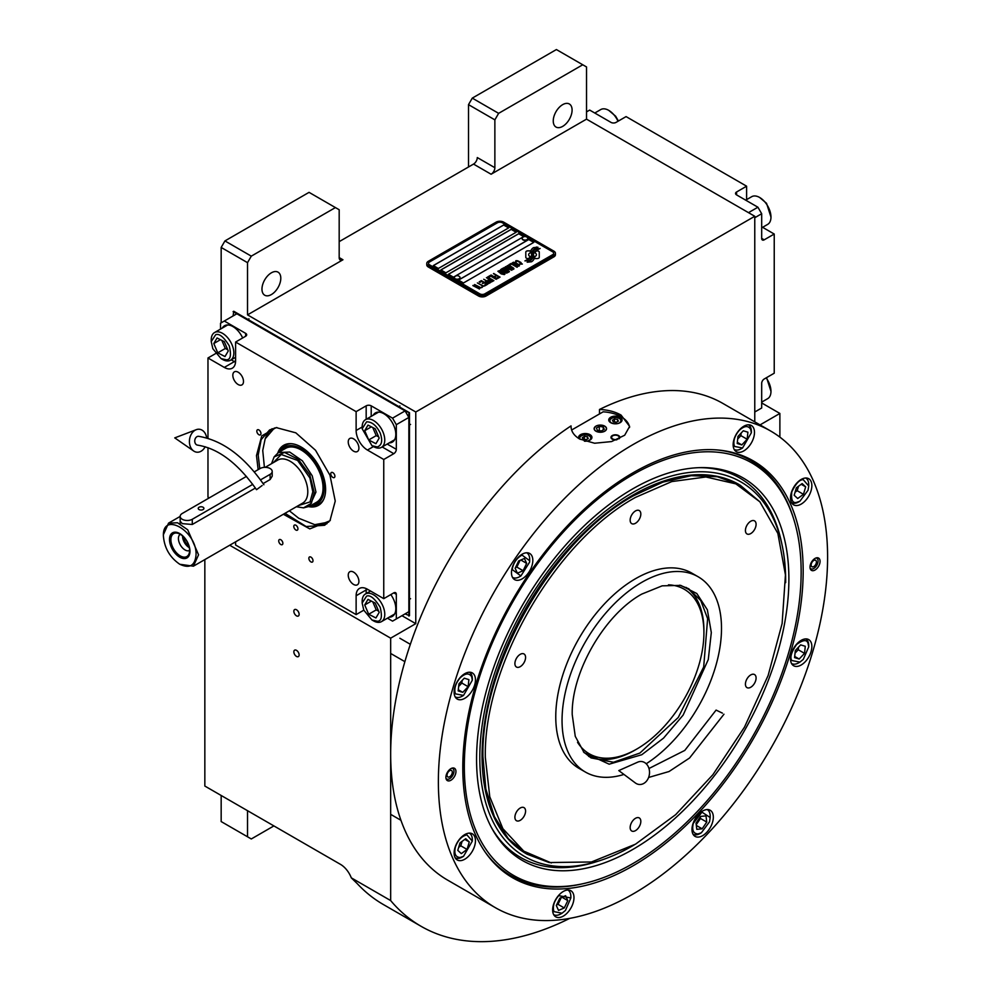 <?xml version="1.0" encoding="UTF-8"?>
<svg xmlns="http://www.w3.org/2000/svg" width="991" height="991" viewBox="0 0 991 991"><rect width="100%" height="100%" fill="white"/><g stroke="black" fill="none" stroke-linecap="round" stroke-linejoin="round"><path stroke-width="1.49" d="M468.508 166.984L468.508 104.637L472.273 98.121L498.634 113.346L582.758 64.774L586.523 66.942L586.523 119.143L491.102 174.23A5.327 3.072 -60 0 0 494.868 167.702L477.29 157.557A5.327 3.072 120 0 1 473.525 164.085L339.182 241.643M221.166 322.831L221.166 247.44L224.932 240.924L251.293 256.149L335.416 207.577L339.182 209.745L339.182 257.598A5.327 3.072 -60 0 0 340.285 260.038A5.327 3.072 -60 0 0 342.948 259.766L247.527 314.865L415.774 411.996L415.774 623.661L390.665 638.167L390.665 900.571A328.492 189.653 120 0 0 421.026 926.275A328.492 189.653 120 0 0 569.738 918.372M586.523 119.143L754.77 216.273L415.774 411.996M494.868 167.702L494.868 119.861L468.508 104.637M224.932 240.924L309.056 192.353L335.416 207.577M261.971 289.124A13.317 7.693 120 0 0 264.721 295.219A13.317 7.693 120 0 0 274.99 291.651A13.317 7.693 120 0 0 280.8 278.248A13.317 7.693 120 0 0 278.037 272.153A13.317 7.693 120 0 0 267.781 275.721A13.317 7.693 120 0 0 261.971 289.124M251.293 256.149L247.527 262.665L247.527 314.865M221.166 247.44L247.527 262.665M401.962 615.696L415.774 623.661M779.88 437.13L779.88 413.445L760.047 424.904M754.77 421.856L754.77 216.273M553.251 120.952A13.317 7.693 120 0 0 556.013 127.046A13.317 7.693 120 0 0 566.27 123.479A13.317 7.693 120 0 0 572.092 110.075A13.317 7.693 120 0 0 569.33 103.981A13.317 7.693 120 0 0 559.073 107.548A13.317 7.693 120 0 0 553.251 120.952M498.634 113.346L494.868 119.861M472.273 98.121L556.397 49.55L582.758 64.774M204.84 559.581L204.84 786.049L340.433 864.338A17.751 10.257 60 0 1 351.31 877.853L390.665 900.571M229.701 545.236L390.665 638.167M299.133 654.915A3.729 2.155 -120 0 0 297.498 651.161A3.729 2.155 -120 0 0 294.624 650.158A3.729 2.155 -120 0 0 293.856 651.867A3.729 2.155 -120 0 0 295.479 655.621A3.729 2.155 -120 0 0 298.353 656.612A3.729 2.155 -120 0 0 299.133 654.915M299.133 614.321A3.729 2.155 -120 0 0 297.498 610.567A3.729 2.155 -120 0 0 294.624 609.564A3.729 2.155 -120 0 0 293.856 611.274A3.729 2.155 -120 0 0 295.479 615.027A3.729 2.155 -120 0 0 298.353 616.018A3.729 2.155 -120 0 0 299.133 614.321M351.31 877.853L357.231 883.625A328.492 189.653 120 0 0 383.356 904.523L421.026 926.275M761.683 402.941L779.88 413.445M221.166 795.463L221.166 821.564L247.527 836.788L247.527 810.688M247.527 836.788L251.293 838.968L273.9 825.912M526.444 258.205A2.217 1.276 0 0 0 528.017 258.577L528.302 258.577A10.294 5.946 0 0 0 530.408 256.582A3.902 2.255 0 0 1 529.776 256.285A3.902 2.255 0 0 1 528.637 254.699A3.902 2.255 0 0 1 530.445 252.792A15.46 8.931 0 0 1 530.296 251.553A15.46 8.931 0 0 1 530.358 250.81L528.017 250.81A2.217 1.276 0 0 0 525.8 252.086L525.8 257.301A2.217 1.276 0 0 0 526.444 258.205M530.371 256.632A3.902 2.255 180 0 1 529.776 256.359A3.902 2.255 180 0 1 528.637 254.761A3.902 2.255 180 0 1 528.637 254.737L528.637 254.699M555.443 253.312A5.327 3.072 180 0 0 553.882 251.144L503.663 222.145A5.327 3.072 180 0 0 496.132 222.145L428.323 261.29A5.327 3.072 180 0 0 426.762 263.47A5.327 3.072 180 0 0 428.323 265.638L428.323 267.013L478.554 296.012A5.327 3.072 180 0 0 486.085 296.012L553.882 256.867A5.327 3.072 180 0 0 555.443 254.699L555.443 253.312A5.327 3.072 180 0 1 553.882 255.492L553.882 256.867M428.323 267.013A5.327 3.072 180 0 1 426.762 264.845L426.762 263.47M429.586 264.845L479.805 293.844A3.555 2.056 0 0 0 484.822 293.844L484.822 293.906A3.555 2.056 180 0 1 479.805 293.906L429.586 264.919A3.555 2.056 180 0 1 428.546 263.47A3.555 2.056 180 0 1 428.546 263.433A3.555 2.056 0 0 0 429.586 264.845L429.586 264.919M428.546 263.47L428.546 263.395A3.555 2.056 0 0 1 429.586 261.946L497.383 222.802A3.555 2.056 0 0 1 502.4 222.802L552.631 251.801A3.555 2.056 0 0 1 553.672 253.25A3.555 2.056 180 0 1 553.672 253.312L553.672 253.25A3.555 2.056 0 0 1 552.631 254.699L484.822 293.844M508.68 227.868L503.663 224.969L433.352 265.563L438.369 268.462L508.68 227.868M516.212 232.228L511.195 229.317L440.884 269.911L445.9 272.822L516.212 232.228M523.756 236.576L518.727 233.678L448.415 274.272L453.444 277.17L523.756 236.576M533.79 242.374L528.773 239.475L458.461 280.069L463.478 282.968L533.79 242.374M532.068 253.114L532.068 253.052A13.391 7.73 0 0 1 532.365 251.417A8.795 5.079 0 0 1 534.942 248.791A63.164 36.469 0 0 1 537.964 247.242L533.554 247.626A10.22 5.909 0 0 0 531.201 250.066A9.687 5.599 0 0 0 530.854 251.565A9.687 5.599 0 0 0 531.151 252.953A13.502 7.804 0 0 1 531.56 254.848A13.502 7.804 180 0 1 531.56 254.91L531.56 254.848A13.502 7.804 0 0 1 531.498 255.567A9.154 5.289 0 0 1 528.711 258.899A105.207 60.736 0 0 1 524.92 260.893L529.318 260.484A16.302 9.415 0 0 0 531.535 258.663A8.51 4.905 0 0 0 532.539 256.347A8.51 4.905 0 0 0 532.489 255.789L532.489 255.864A318 183.595 180 0 1 532.13 253.869A13.391 7.73 180 0 1 532.068 253.114A13.391 7.73 180 0 1 532.068 253.089A13.391 7.73 0 0 0 532.13 253.795A318 183.595 0 0 0 532.489 255.789M533.48 254.377A8.324 4.806 0 0 1 534.347 252.234A14.01 8.089 0 0 1 537.035 250.091A35.664 20.588 0 0 1 540.157 248.506L535.883 248.939A10.529 6.082 0 0 0 532.762 252.073A10.096 5.822 0 0 0 532.526 253.337A10.096 5.822 0 0 0 532.762 254.588A13.515 7.804 0 0 1 533.059 256.223A13.515 7.804 180 0 1 533.059 256.297L533.059 256.223A13.515 7.804 0 0 1 532.947 257.202A10.207 5.896 0 0 1 530.718 260.199A22.161 12.796 0 0 1 527.175 262.194L531.498 261.773A9.637 5.562 0 0 0 534.038 258.738A11.706 6.764 0 0 0 534.161 257.784A11.706 6.764 0 0 0 533.914 256.409L533.914 256.483A25.655 14.815 180 0 1 533.505 254.885A8.324 4.806 180 0 1 533.48 254.452A8.324 4.806 180 0 1 533.48 254.414L533.48 254.377A8.324 4.806 0 0 0 533.505 254.811A25.655 14.815 0 0 0 533.914 256.409M534.719 258.577L537.06 258.577A2.217 1.276 0 0 0 539.265 257.301L539.265 252.086A2.217 1.276 0 0 0 537.06 250.81L536.763 250.81A10.294 5.946 0 0 0 534.669 252.804A3.902 2.255 0 0 1 536.441 254.687A3.902 2.255 0 0 1 534.62 256.595A15.484 8.944 0 0 1 534.768 257.833A15.484 8.944 180 0 1 534.768 257.908A15.484 8.944 180 0 1 534.731 258.577A15.484 8.944 0 0 0 534.768 257.833L534.768 257.908M515.493 261.996L516.1 262.417L516.138 261.463L517.5 261.141L521.377 263.371L519.173 264.188L522.331 264.064L517.599 260.769L515.877 260.683L515.493 261.996M518.85 266.22L519.185 264.956L516.15 262.999L513.487 262.219L512.409 262.85L515.754 265.538L518.85 266.22M517.042 267.26L511.133 263.433L508.965 264.684L509.77 265.142L511.567 264.101L517.042 267.26M513.313 269.416L513.648 268.152L510.625 266.195L507.949 265.415L506.872 266.046L510.216 268.734L513.313 269.416M503.911 267.595L508.011 270.939L502.71 268.288L508.99 271.918L504.815 267.843L511.876 270.246L505.596 266.629L510.179 269.688L503.911 267.595M503.317 271.497L506.624 273.132L508.507 272.191L502.226 268.573L500.616 269.651L503.317 271.497M504.357 274.594L504.679 273.318L501.657 271.373L499.501 270.605L497.903 271.224L501.248 273.912L504.357 274.594M493.741 273.466L496.318 275.374L494.757 276.278L497.123 275.832L498.857 276.836L497.048 277.876L497.854 278.347L500.021 277.096L493.444 273.714M491.09 275.002L497.371 278.62L490.793 275.238M496.169 279.313L490.248 275.486L488.092 276.737L488.885 277.195L490.694 276.155L496.169 279.313M487.609 277.009L493.89 280.639L487.312 277.257M488.811 281.246L491.164 282.051L493.047 281.122L486.408 277.703L489.207 279.326L487.956 280.205L488.811 281.246M486.11 282.819L488.452 283.612L490.334 282.683L483.695 279.264L486.494 280.887L485.256 281.766L486.11 282.819M479.186 281.878L479.978 282.336L481.787 281.295L483.93 282.534L482.357 283.438L484.723 282.992L486.47 283.996L484.661 285.036L485.466 285.495L487.622 284.244L481.353 280.626L479.186 281.878M482.022 286.709L484.983 285.78L483.348 285.953L477.377 282.918L482.989 286.151L482.022 286.709M479.26 288.307L482.208 287.378L480.585 287.551L474.615 284.516L480.226 287.749L479.26 288.307M473.165 285.346L479.446 288.976L472.868 285.594M518.64 265.266L516.113 265.34L513.35 263.532L513.858 262.776L518.268 264.708L518.528 265.551L516.707 265.687L513.264 263.272M513.103 268.462L510.576 268.536L507.813 266.728L508.321 265.972L512.731 267.904L512.991 268.747L511.17 268.883L507.726 266.468M505.472 270.865L507.342 271.943L505.038 272.352L504.332 271.522L505.472 270.865M502.821 271.001L501.471 270.085L502.66 269.242L504.667 270.394L502.821 271.076L501.471 270.085M504.134 273.64L501.607 273.702L498.857 271.906L499.353 271.15L503.775 273.082L504.035 273.925L502.202 274.049L498.77 271.645M488.823 280.626L490.012 279.784L492.007 280.949L489.306 281.196L490.867 281.679L492.007 280.949M486.11 282.187L487.299 281.357L489.306 282.509L487.845 283.191L486.11 282.187L487.002 282.992L489.306 282.509M433.414 265.6L503.663 225.044L508.618 227.905M440.945 269.948L511.195 229.392L516.15 232.253M448.477 274.309L518.727 233.74L523.682 236.614M458.523 280.106L528.773 239.549L533.728 242.411M553.672 253.312A3.555 2.056 180 0 1 552.631 254.761L484.822 293.906M428.323 265.638L478.554 294.637L478.554 296.012M553.882 255.492L486.085 294.637A5.327 3.072 180 0 1 478.554 294.637M531.56 254.91A13.502 7.804 180 0 1 531.498 255.641A9.154 5.289 180 0 1 528.711 258.973A105.207 60.736 180 0 1 525.032 260.906M533.554 247.626L533.554 247.7A10.22 5.909 0 0 0 531.201 250.141A9.687 5.599 0 0 0 530.854 251.603M534.917 247.824L533.554 247.7M536.503 247.032L534.917 247.899M537.853 247.304L536.503 247.106M534.161 257.821A11.706 6.764 0 0 0 533.914 256.483M540.033 248.555L535.883 249.014A10.529 6.082 0 0 0 532.762 252.135A10.096 5.822 0 0 0 532.526 253.374M533.059 256.297A13.515 7.804 180 0 1 532.947 257.276A10.207 5.896 180 0 1 530.718 260.274A22.161 12.796 180 0 1 527.299 262.206M539.265 257.301L539.265 252.16A2.217 1.276 0 0 0 537.06 250.884L536.763 250.884A10.294 5.946 0 0 0 534.706 252.816M536.441 254.687L536.441 254.761A3.902 2.255 180 0 1 536.441 254.761A3.902 2.255 180 0 1 534.644 256.669M530.346 250.884L528.017 250.884A2.217 1.276 0 0 0 525.8 252.16M530.433 252.804A15.46 8.931 180 0 1 530.296 251.627A15.46 8.931 180 0 1 530.296 251.59M517.599 260.769L516.819 260.683M518.256 261.017L517.599 260.844M518.987 261.364L518.256 261.091M520.981 262.516L518.987 261.438M519.495 265.699L515.431 262.714L512.409 262.912M517.339 267.087L511.133 263.507L509.027 264.721M513.957 268.895L509.894 265.91L506.872 266.108M508.011 270.939L502.771 268.326M509.473 271.633L504.815 267.843M511.814 270.283L505.299 266.876M510.179 269.688L503.961 267.644M508.445 272.228L502.226 268.648L500.628 269.701M507.342 271.943L505.881 272.698L504.283 271.707M504.667 270.394L502.821 271.076M504.989 274.073L500.926 271.088L497.916 271.286M496.318 275.374L494.819 276.316M498.857 276.836L497.11 277.914M499.96 277.133L493.741 273.541M497.309 278.657L491.09 275.064M496.466 279.14L490.248 275.56L488.154 276.774M493.815 280.676L487.609 277.084M492.973 281.159L486.47 277.74M489.207 279.326L487.981 280.242M490.272 282.72L483.757 279.301M486.494 280.887L485.268 281.803M483.93 282.534L482.419 283.463M486.47 283.996L484.723 285.074M487.56 284.281L481.353 280.701L479.248 281.915M484.921 285.817L483.348 286.015L477.439 282.955M482.989 286.151L482.084 286.746M482.146 287.415L480.585 287.613L474.677 284.553M480.226 287.749L479.322 288.344M479.384 289.013L473.165 285.42M522.183 238.583A2.837 1.635 -0 0 0 522.17 238.744A2.837 1.635 -0 0 0 522.938 239.872A2.837 1.635 180 0 0 526.06 240.268A2.837 1.635 180 0 0 527.844 238.744L527.844 238.422A2.837 1.635 180 0 1 526.06 239.946A2.837 1.635 180 0 1 522.938 239.549A2.837 1.635 -0 0 1 522.17 238.422A2.837 1.635 -0 0 1 522.468 237.679A3.369 3.369 0 0 1 527.534 237.679A2.837 1.635 180 0 1 527.844 238.422M454.374 277.728A2.837 1.635 -0 0 0 454.361 277.889A2.837 1.635 -0 0 0 455.142 279.016A2.837 1.635 180 0 0 458.251 279.412A2.837 1.635 180 0 0 460.047 277.889L460.047 277.567A2.837 1.635 180 0 1 458.251 279.09A2.837 1.635 180 0 1 455.142 278.694A2.837 1.635 -0 0 1 454.361 277.567A2.837 1.635 -0 0 1 454.671 276.823A3.369 3.369 0 0 1 459.737 276.823A2.837 1.635 180 0 1 460.047 277.567M462.797 767.591A240.677 138.951 -60 0 1 632.989 472.818A240.677 138.951 -60 0 1 718.302 450.038A240.677 138.951 -60 0 1 803.168 571.076A240.677 138.951 -60 0 1 677.15 833.617A240.677 138.951 -60 0 1 485.726 852.867A240.677 138.951 -60 0 1 462.797 767.591M770.589 430.986A275.225 158.894 120 0 0 558.503 504.716A275.225 158.894 120 0 0 438.369 781.688A275.225 158.894 120 0 0 495.376 907.682A275.225 158.894 120 0 0 707.463 833.951A275.225 158.894 120 0 0 827.596 556.979A275.225 158.894 120 0 0 770.589 430.986L722.885 403.436A275.225 158.894 120 0 0 599.493 409.469C607.879 409.816 615.064 411.686 621.06 415.08L629.632 426.403L624.689 435.222L611.558 441.577L594.612 443.237L579.624 439.013C573.814 435.507 570.952 431.135 571.051 425.882L571.051 426.935M571.039 426.403L571.051 425.882A275.225 158.894 120 0 0 390.665 754.151A275.225 158.894 120 0 0 447.659 880.144L495.376 907.682M599.493 409.469L599.493 413.941M582.819 883.737A239.711 138.393 -60 0 1 511.245 875.846A239.711 138.393 -60 0 1 485.082 851.95M445.9 777.34A7.098 4.1 -60 0 1 449.01 770.193A7.098 4.1 -60 0 1 454.485 768.298A7.098 4.1 -60 0 1 455.947 771.543A7.098 4.1 -60 0 1 452.85 778.691A7.098 4.1 -60 0 1 447.375 780.598A7.098 4.1 -60 0 1 445.9 777.34M810.019 567.125A7.098 4.1 -60 0 1 813.115 559.977A7.098 4.1 -60 0 1 818.591 558.082A7.098 4.1 -60 0 1 820.065 561.327A7.098 4.1 -60 0 1 816.956 568.475A7.098 4.1 -60 0 1 811.493 570.382A7.098 4.1 -60 0 1 810.019 567.125M454.113 853.053A15.088 8.708 120 0 0 457.235 859.965A15.088 8.708 120 0 0 468.867 855.914A15.088 8.708 120 0 0 475.457 840.727A15.088 8.708 120 0 0 472.335 833.827A15.088 8.708 120 0 0 460.704 837.866A15.088 8.708 120 0 0 454.113 853.053M552.644 909.936A15.088 8.708 120 0 0 555.765 916.848A15.088 8.708 120 0 0 567.397 912.81A15.088 8.708 120 0 0 573.987 897.611A15.088 8.708 120 0 0 570.866 890.711A15.088 8.708 120 0 0 559.234 894.749A15.088 8.708 120 0 0 552.644 909.936M691.978 829.492A15.088 8.708 120 0 0 695.112 836.404A15.088 8.708 120 0 0 706.732 832.353A15.088 8.708 120 0 0 713.322 817.166A15.088 8.708 120 0 0 710.2 810.266A15.088 8.708 120 0 0 698.568 814.305A15.088 8.708 120 0 0 691.978 829.492M790.508 658.842A15.088 8.708 120 0 0 793.63 665.741A15.088 8.708 120 0 0 805.262 661.703A15.088 8.708 120 0 0 811.852 646.516A15.088 8.708 120 0 0 808.73 639.604A15.088 8.708 120 0 0 797.098 643.654A15.088 8.708 120 0 0 790.508 658.842M790.508 497.94A15.088 8.708 120 0 0 793.63 504.853A15.088 8.708 120 0 0 805.262 500.802A15.088 8.708 120 0 0 811.852 485.615A15.088 8.708 120 0 0 808.73 478.715A15.088 8.708 120 0 0 797.098 482.753A15.088 8.708 120 0 0 790.508 497.94M733.142 444.736A15.088 8.708 120 0 0 736.263 451.636A15.088 8.708 120 0 0 747.895 447.598A15.088 8.708 120 0 0 754.485 432.41A15.088 8.708 120 0 0 751.364 425.498A15.088 8.708 120 0 0 739.732 429.549A15.088 8.708 120 0 0 733.142 444.736M511.48 572.699A15.088 8.708 120 0 0 514.614 579.611A15.088 8.708 120 0 0 526.233 575.573A15.088 8.708 120 0 0 532.824 560.386A15.088 8.708 120 0 0 529.702 553.474A15.088 8.708 120 0 0 518.07 557.512A15.088 8.708 120 0 0 511.48 572.699M454.113 692.152A15.088 8.708 120 0 0 457.235 699.064A15.088 8.708 120 0 0 468.867 695.025A15.088 8.708 120 0 0 475.457 679.838A15.088 8.708 120 0 0 472.335 672.926A15.088 8.708 120 0 0 460.704 676.964A15.088 8.708 120 0 0 454.113 692.152M717.174 449.951A239.711 138.393 -60 0 1 750.955 460.654A239.711 138.393 -60 0 1 793.58 518.689M571.621 430.02L603.135 411.835A29.296 16.909 180 0 1 621.06 416.703A29.296 16.909 180 0 1 629.57 427.493M604.609 426.204A6.033 3.481 0 0 0 598.031 425.449A6.033 3.481 0 0 0 594.303 428.669A6.033 3.481 0 0 0 596.074 431.135A6.033 3.481 0 0 0 602.652 431.89A6.033 3.481 0 0 0 606.381 428.669A6.033 3.481 0 0 0 604.609 426.204M616.823 439.793A4.435 2.564 180 0 1 612.265 439.186A4.435 2.564 180 0 1 610.964 437.365A4.435 2.564 180 0 1 613.702 434.999A4.435 2.564 180 0 1 618.545 435.557A4.435 2.564 180 0 1 619.846 437.365A4.435 2.564 180 0 1 619.14 438.753M620.118 417.248A6.664 3.84 0 0 0 612.859 416.418A6.664 3.84 0 0 0 608.747 419.973A6.664 3.84 0 0 0 610.691 422.686A6.664 3.84 0 0 0 617.95 423.529A6.664 3.84 0 0 0 622.063 419.973A6.664 3.84 0 0 0 620.118 417.248M584.38 441.181A6.664 3.84 0 0 0 591.937 437.365A6.664 3.84 0 0 0 589.979 434.653A6.664 3.84 0 0 0 582.72 433.823A6.664 3.84 0 0 0 578.608 437.365A6.664 3.84 0 0 0 578.979 438.617M617.789 423.566A5.5 3.184 0 0 0 619.301 418.45A5.5 3.184 0 0 0 611.509 418.45L611.509 418.45A5.5 3.184 0 0 0 611.509 422.946A5.5 3.184 0 0 0 613.02 423.566M611.013 418.735L611.013 418.735A6.219 3.592 0 0 0 609.192 421.274A6.219 3.592 0 0 0 609.192 421.348L609.192 421.274M619.796 418.735L619.796 418.735A6.219 3.592 0 0 1 621.617 421.274L621.617 421.348A6.219 3.592 0 0 0 621.617 421.274M618.372 421.15L617.579 419.441L614.606 418.982L612.438 420.234L613.231 421.955L616.204 422.414L618.372 421.15M614.606 418.982L614.222 422.104M616.588 422.191L614.606 421.881M617.579 419.441L617.579 421.621M587.651 440.958A5.5 3.184 0 0 0 589.162 435.842A5.5 3.184 0 0 0 581.383 435.842L581.383 435.842A5.5 3.184 0 0 0 580.206 439.335M580.875 436.139L580.875 436.139A6.219 3.592 0 0 0 579.054 438.666M589.67 436.139L589.67 436.139A6.219 3.592 0 0 1 591.491 438.679L591.491 438.753A6.219 3.592 0 0 0 591.491 438.679M588.245 438.555L587.452 436.833L584.479 436.374L582.299 437.638L583.092 439.347L586.065 439.806L588.245 438.555M584.479 436.374L584.083 439.496M586.461 439.583L584.479 439.273M587.452 436.833L587.452 439.013M618.867 436.474A3.791 2.193 180 0 1 617.554 439.174A3.791 2.193 180 0 1 612.723 438.914A3.791 2.193 0 0 1 611.942 436.474A3.791 2.193 0 0 1 618.087 435.817A3.791 2.193 180 0 1 618.867 436.474L619.462 437.229A4.435 2.564 180 0 1 619.771 437.824M611.942 436.474L611.348 437.229A4.435 2.564 0 0 0 611.038 437.824M632.729 474.726A238.174 137.514 120 0 0 464.321 766.427A238.174 137.514 120 0 0 572.637 885.558A238.174 137.514 120 0 0 801.149 571.956A238.174 137.514 120 0 0 790.062 508.965A238.174 137.514 120 0 0 632.729 474.726M511.121 875.771A239.711 138.393 120 0 0 570.37 885.867L572.637 885.558M788.886 579.041A220.832 127.505 120 0 0 700.563 467.616A220.832 127.505 120 0 0 476.572 759.341A220.832 127.505 -60 0 0 492.081 828.724A220.832 127.505 -60 0 0 667.525 824.884A220.832 127.505 -60 0 0 788.886 579.041M634.29 844.865A216.273 124.866 -60 0 1 599.282 860.82L596.198 861.798A219.098 126.501 -60 0 1 491.325 827.324M599.282 860.82A216.273 124.866 -60 0 1 479.805 757.483A216.273 124.866 120 0 1 615.907 503.391A216.273 124.866 120 0 1 781.949 544.406A216.273 124.866 120 0 1 785.665 580.899A216.273 124.866 -60 0 1 785.652 582.671M698.977 467.665A219.098 126.501 -60 0 1 781.267 541.247L781.949 544.406M527.076 854.23L526.196 853.722A213.077 123.02 -60 0 1 482.06 756.183A213.077 123.02 120 0 1 575.077 541.743A213.077 123.02 120 0 1 739.274 484.661L717.311 476.721L691.272 475.68L663.004 482.097L633.608 495.723C553.102 539.81 480.87 664.924 482.939 756.69L485.838 788.96L494.41 816.646L508.333 838.683L527.076 854.23L549.187 862.542L591.491 861.972L635.491 844.183L675.651 814.676L712.876 774.714L744.476 727.146L768.124 675.515L782.122 623.525L785.442 574.953L777.848 533.393L759.874 501.818L735.855 483.868L705.902 476.981L671.774 481.576L635.491 497.395C555.257 541.334 483.261 666.026 485.33 757.483L489.777 796.814L502.858 828.662L523.793 851.158L551.355 862.975M790.062 508.965L789.195 506.847A239.711 138.393 120 0 0 750.831 460.58M595.95 426.13L595.95 426.13A6.219 3.592 0 0 0 595.95 431.209A6.219 3.592 0 0 0 604.733 431.209A6.219 3.592 0 0 0 604.733 426.13L604.733 426.13A6.219 3.592 0 0 0 595.95 426.13M603.234 426.997L599.282 426.378L596.384 428.062L597.437 430.342L601.401 430.961L604.299 429.276L603.234 426.997L603.234 429.896M599.282 426.378L599.282 430.627M641.772 754.733L609.155 764.185L584.157 752.677L575.263 736.338L572.216 714.573C571.262 672.195 604.597 614.445 641.772 594.092L662.161 585.842L680.743 585.384L696.822 593.522L707.363 609.812L711.315 632.568L708.28 659.548L683.133 715.106L663.549 738.122L641.772 754.733M679.665 585.173L688.72 588.753L700.786 600.571L707.624 618.669L703.684 667.005L678.253 717.472L639.889 753.061L613.466 762.252L591.057 757.904L583.426 751.835M634.872 750.162A97.663 56.388 -60 0 1 588.617 756.344A97.663 56.388 120 0 0 634.872 750.162L636.755 749.072A95 54.852 120 0 0 646.058 742.953A95 54.852 -60 0 0 703.92 632.729L703.92 630.549A97.663 56.388 -60 0 0 686.144 587.415A97.663 56.388 -60 0 1 703.92 631.651M698.147 576.762L691.867 573.145A112.751 65.096 -60 0 0 635.491 578.719A112.751 65.096 120 0 0 561.835 678.079A112.751 65.096 120 0 0 579.116 768.434L585.396 772.051A112.751 65.096 120 0 1 568.116 681.709A112.751 65.096 120 0 1 641.772 582.349A112.751 65.096 -60 0 1 698.147 576.762A112.751 65.096 -60 0 1 716.258 664.255A112.751 65.096 -60 0 1 646.219 763.764M585.396 772.051A112.751 65.096 120 0 0 623.946 774.429M759.874 501.818L740.153 485.169M520.238 666.658A7.544 4.36 120 0 0 525.168 660.006A7.544 4.36 120 0 0 524.004 653.961A7.544 4.36 120 0 0 520.238 654.333A7.544 4.36 120 0 0 515.308 660.985A7.544 4.36 120 0 0 516.46 667.03A7.544 4.36 120 0 0 520.238 666.658M520.238 820.325A7.544 4.36 120 0 0 525.168 813.685A7.544 4.36 120 0 0 524.004 807.628A7.544 4.36 120 0 0 520.238 808.012A7.544 4.36 120 0 0 515.308 814.652A7.544 4.36 120 0 0 516.46 820.709A7.544 4.36 120 0 0 520.238 820.325M635.491 830.631A7.544 4.36 120 0 0 640.421 823.979A7.544 4.36 120 0 0 639.269 817.934A7.544 4.36 120 0 0 635.491 818.306A7.544 4.36 120 0 0 630.561 824.958A7.544 4.36 120 0 0 631.725 831.003A7.544 4.36 120 0 0 635.491 830.631M750.757 687.246A7.544 4.36 120 0 0 755.687 680.594A7.544 4.36 120 0 0 754.523 674.549A7.544 4.36 120 0 0 750.757 674.921A7.544 4.36 120 0 0 745.827 681.573A7.544 4.36 120 0 0 746.979 687.618A7.544 4.36 120 0 0 750.757 687.246M750.757 533.567A7.544 4.36 120 0 0 755.687 526.915A7.544 4.36 120 0 0 754.523 520.87A7.544 4.36 120 0 0 750.757 521.241A7.544 4.36 120 0 0 745.827 527.893A7.544 4.36 120 0 0 746.979 533.938A7.544 4.36 120 0 0 750.757 533.567M635.491 523.273A7.544 4.36 120 0 0 640.421 516.621A7.544 4.36 120 0 0 639.269 510.576A7.544 4.36 120 0 0 635.491 510.947A7.544 4.36 120 0 0 630.561 517.599A7.544 4.36 120 0 0 631.725 523.644A7.544 4.36 120 0 0 635.491 523.273M460.158 677.844C455.476 683.48 453.903 688.819 455.414 693.849L463.528 695.422L472.323 680.198L471.654 676.692C469.102 672.765 465.275 673.137 460.158 677.844M455.166 696.846L455.129 696.822A14.208 8.201 120 0 0 455.166 696.846A14.208 8.201 120 0 0 462.277 696.14L463.528 695.422M472.323 680.198L472.323 678.748A14.208 8.201 120 0 0 471.555 674.747A14.208 8.201 120 0 0 469.375 672.245A14.208 8.201 120 0 0 469.338 672.22L469.375 672.245M468.136 686.689L468.892 679.615L464.284 678.191L458.932 683.852L458.176 690.925L462.772 692.35L468.136 686.689L461.856 683.059L462.128 680.47M458.647 686.453L461.856 683.059M462.772 692.35L458.3 689.761M455.414 846.971C453.903 853.747 455.488 857.252 460.171 857.488L463.528 856.311L472.323 841.099L466.885 834.856C461.781 836.057 457.953 840.095 455.414 846.971M455.166 857.748L455.129 857.723A14.208 8.201 120 0 0 455.166 857.748A14.208 8.201 120 0 0 458.437 858.379A14.208 8.201 120 0 0 462.277 857.042L463.528 856.311M472.323 841.099L472.323 839.637A14.208 8.201 120 0 0 469.375 833.146A14.208 8.201 120 0 0 469.338 833.121L469.375 833.146M469.276 841.966L465.745 838.696L459.997 842.895L457.78 850.365L461.31 853.635L467.058 849.436L469.276 841.966L464.804 839.389M467.058 849.436L460.79 845.818L462.103 841.359M458.672 847.355L460.79 845.818M553.944 911.633L562.058 913.207L565.427 910.481L570.853 897.982L558.689 895.629C554.006 901.265 552.421 906.604 553.944 911.633M553.696 914.631L553.659 914.606A14.208 8.201 120 0 0 553.696 914.631A14.208 8.201 120 0 0 560.807 913.925L562.058 913.207M570.853 897.982L570.853 896.533A14.208 8.201 120 0 0 567.905 890.029A14.208 8.201 120 0 0 567.868 890.005L567.905 890.029M565.588 895.703L559.841 898.156L556.31 905.501L558.528 910.407L564.275 907.954L567.806 900.608L565.588 895.703M567.806 900.608L561.971 897.239M564.275 907.954L558.007 904.337L561.265 897.549M556.583 904.944L558.007 904.337M698.036 833.927L701.393 832.75L709.519 821.799L710.188 817.538L701.962 812.149L693.279 823.41C691.768 830.185 693.353 833.691 698.036 833.927M693.006 834.162L693.043 834.187A14.208 8.201 120 0 0 693.043 834.187A14.208 8.201 120 0 0 696.301 834.818A14.208 8.201 120 0 0 700.142 833.481L701.393 832.75M710.188 817.538L710.188 816.088A14.208 8.201 120 0 0 707.24 809.585A14.208 8.201 120 0 0 707.202 809.56L707.24 809.585M700.637 816.411L696.041 823.137L696.797 829.343L702.161 828.81L706.756 822.072L706.001 815.878L700.637 816.411M706.756 822.072L700.476 818.455L700.29 816.918M696.227 824.673L700.476 818.455M702.161 828.81L696.326 825.441M803.292 659.387L808.718 646.875L808.049 643.382C806.909 639.381 803.082 639.752 796.553 644.522C791.338 652.165 789.753 657.504 791.809 660.526L799.923 662.099L803.292 659.387M808.718 646.875L808.718 645.426A14.208 8.201 120 0 0 807.95 641.425A14.208 8.201 120 0 0 805.77 638.922A14.208 8.201 120 0 0 805.733 638.898L805.77 638.922M791.524 663.499A14.208 8.201 120 0 0 791.574 663.524A14.208 8.201 120 0 0 798.672 662.83L799.923 662.099M795.327 650.53L794.571 657.603L799.167 659.027L804.531 653.366L805.287 646.293L800.678 644.881L795.327 650.53M804.531 653.366L798.25 649.749L798.523 647.148M795.042 653.131L798.25 649.749M799.167 659.027L794.695 656.438M808.049 490.248L808.718 485.986L803.28 479.743C799.638 479.471 795.81 483.521 791.809 491.858C790.942 499.898 792.54 503.403 796.566 502.375L799.923 501.198L808.049 490.248M808.718 485.986L808.718 484.537A14.208 8.201 120 0 0 805.77 478.034A14.208 8.201 120 0 0 805.733 478.009L805.77 478.034M791.574 502.635L791.524 502.61A14.208 8.201 120 0 0 791.574 502.635A14.208 8.201 120 0 0 794.832 503.267A14.208 8.201 120 0 0 798.672 501.929L799.923 501.198M794.175 495.252L797.705 498.523L803.453 494.323L805.671 486.854L802.14 483.583L796.392 487.783L794.175 495.252M805.671 486.854L801.199 484.277M803.453 494.323L797.185 490.706L798.498 486.247M795.067 492.242L797.185 490.706M522.046 555.096C516.72 558.02 513.425 562.826 512.186 569.528L520.894 575.969L529.615 562.108L529.69 560.745L522.046 555.096M512.508 577.369L512.545 577.394A14.208 8.201 120 0 0 512.545 577.394A14.208 8.201 120 0 0 519.643 576.688L520.894 575.969M529.69 560.745L529.69 559.296A14.208 8.201 120 0 0 526.741 552.792A14.208 8.201 120 0 0 526.704 552.767L526.741 552.792M523.124 570.717L526.655 563.371L524.425 558.466L518.677 560.918L515.147 568.264L517.376 573.17L523.124 570.717L516.844 567.1L520.102 560.311M526.655 563.371L520.82 560.002M515.419 567.707L516.844 567.1M739.187 430.416C734.504 436.052 732.919 441.391 734.442 446.421L742.556 447.994L751.351 432.77L750.67 429.276C748.131 425.337 744.303 425.721 739.187 430.416M734.195 449.418L734.158 449.394A14.208 8.201 120 0 0 734.195 449.418A14.208 8.201 120 0 0 741.305 448.725L742.556 447.994M751.351 432.77L751.351 431.32A14.208 8.201 120 0 0 750.583 427.319A14.208 8.201 120 0 0 748.403 424.817A14.208 8.201 120 0 0 748.366 424.792L748.403 424.817M747.164 439.261L747.908 432.187L743.312 430.775L737.961 436.424L737.205 443.497L741.801 444.922L747.164 439.261L740.884 435.644L741.157 433.042M737.676 439.025L740.884 435.644M741.801 444.922L737.329 442.333M817.104 557.747A7.098 4.1 -60 0 1 817.216 557.995L817.798 559.42A6.082 3.506 -60 0 1 818.083 561.017A6.082 3.506 120 0 1 812.248 569.02L810.737 569.23A7.098 4.1 120 0 1 810.465 569.255M816.014 557.97A6.082 3.506 -60 0 1 817.798 559.42M810.118 568.202A6.082 3.506 120 0 0 812.248 569.02M816.423 561.984A3.729 2.155 120 0 0 815.643 560.274A3.729 2.155 120 0 0 812.769 561.278A3.729 2.155 120 0 0 811.146 565.019A3.729 2.155 120 0 0 811.914 566.728A3.729 2.155 120 0 0 814.788 565.737A3.729 2.155 120 0 0 816.423 561.984M451.908 768.186A6.082 3.506 120 0 1 453.692 769.635A6.082 3.506 120 0 1 453.965 771.233A6.082 3.506 -60 0 1 448.143 779.236L446.619 779.446A7.098 4.1 -60 0 1 446.346 779.471M453.692 769.635L453.11 768.223A7.098 4.1 120 0 0 452.998 767.963M448.143 779.236A6.082 3.506 -60 0 1 446 778.418M447.04 775.247A3.729 2.155 120 0 0 447.808 776.944A3.729 2.155 120 0 0 450.682 775.953A3.729 2.155 120 0 0 452.305 772.2A3.729 2.155 120 0 0 451.537 770.49A3.729 2.155 120 0 0 448.663 771.493A3.729 2.155 120 0 0 447.04 775.247M668.467 584.826A95 54.852 -60 0 1 703.92 632.729M577.542 742.333A95 54.852 120 0 0 636.755 749.072M220.535 329.086L220.535 323.202L236.849 313.775L405.096 410.906L408.862 417.434L408.862 611.707L396.313 618.954L396.313 594.303A3.555 2.056 -60 0 0 395.57 592.68A3.555 2.056 -60 0 0 393.799 592.853L396.313 594.303M209.237 497.891L207.974 497.172L207.974 447.659M207.974 438.319L207.974 357.986L215.629 353.576M224.3 321.022L245.644 333.348A3.555 2.056 180 0 1 246.685 334.797A3.555 2.056 180 0 1 245.644 336.246L235.598 342.044L356.128 411.637L366.175 405.839A3.555 2.056 180 0 1 371.204 405.839L392.547 418.152L405.096 410.906M408.862 417.434L396.313 424.681L392.547 418.152M396.313 424.681L396.313 449.332A3.555 2.056 -60 0 1 393.799 453.68L382.154 446.953M393.799 592.853L383.752 598.663L383.752 459.477L393.799 453.68M387.444 618.186L392.547 621.134L396.313 618.954M235.598 541.829L235.598 545.013L356.128 614.606L363.784 610.183M353.576 451.165A7.544 4.36 -120 0 0 357.342 451.537A7.544 4.36 -120 0 0 358.507 445.492A7.544 4.36 -120 0 0 353.576 438.84A7.544 4.36 -120 0 0 349.798 438.468A7.544 4.36 -120 0 0 348.646 444.513A7.544 4.36 -120 0 0 353.576 451.165M238.162 384.533A7.544 4.36 -120 0 0 241.928 384.904A7.544 4.36 -120 0 0 243.092 378.859A7.544 4.36 -120 0 0 238.162 372.207A7.544 4.36 -120 0 0 234.384 371.836A7.544 4.36 -120 0 0 233.232 377.881A7.544 4.36 -120 0 0 238.162 384.533M353.576 572.117A7.544 4.36 -120 0 0 349.798 571.745A7.544 4.36 -120 0 0 348.646 577.79A7.544 4.36 -120 0 0 353.576 584.442A7.544 4.36 -120 0 0 357.342 584.814A7.544 4.36 -120 0 0 358.507 578.769A7.544 4.36 -120 0 0 353.576 572.117M332.84 472.633A2.936 1.697 -120 0 0 331.366 472.484A2.936 1.697 -120 0 0 330.92 474.838A2.936 1.697 -120 0 0 332.84 477.414A2.936 1.697 -120 0 0 334.301 477.563A2.936 1.697 -120 0 0 334.747 475.209A2.936 1.697 -120 0 0 332.84 472.633M258.899 429.945A2.936 1.697 -120 0 0 257.437 429.797A2.936 1.697 -120 0 0 256.979 432.138A2.936 1.697 -120 0 0 258.899 434.727A2.936 1.697 -120 0 0 260.36 434.876A2.936 1.697 -120 0 0 260.806 432.522A2.936 1.697 -120 0 0 258.899 429.945M295.863 525.23A2.936 1.697 -120 0 0 294.401 525.081A2.936 1.697 -120 0 0 293.955 527.423A2.936 1.697 -120 0 0 295.863 530.012A2.936 1.697 -120 0 0 297.337 530.16A2.936 1.697 -120 0 0 297.783 527.807A2.936 1.697 -120 0 0 295.863 525.23M258.156 469.647L256.483 455.587L261.748 435.916L276.13 427.579L295.826 432.832L315.534 450.273L329.966 475.259L335.243 501.062L329.941 520.795L309.787 528.897L283.376 514.242M310.939 557.115A2.936 1.697 -120 0 0 309.465 556.979A2.936 1.697 -120 0 0 309.019 559.32A2.936 1.697 -120 0 0 310.939 561.909A2.936 1.697 -120 0 0 312.4 562.046A2.936 1.697 -120 0 0 312.846 559.704A2.936 1.697 -120 0 0 310.939 557.115M280.8 539.723A2.936 1.697 -120 0 0 279.338 539.575A2.936 1.697 -120 0 0 278.88 541.928A2.936 1.697 -120 0 0 280.8 544.505A2.936 1.697 -120 0 0 282.262 544.654A2.936 1.697 -120 0 0 282.708 542.3A2.936 1.697 -120 0 0 280.8 539.723M356.128 614.606L356.128 595.752L366.175 589.955A15.98 9.229 60 0 1 366.236 588.617M383.752 598.663L367.438 589.236A15.98 9.229 -120 0 0 359.448 588.443A15.98 9.229 -120 0 0 356.128 595.752M383.752 459.477L367.438 450.05L373.471 446.569A15.98 9.229 -120 0 0 379.64 448.019A15.98 9.229 -120 0 0 381.461 447.362A15.98 9.229 -120 0 0 382.922 431.853A15.98 9.229 -120 0 0 367.289 419.032A15.98 9.229 -120 0 0 365.481 419.689A15.98 9.229 -120 0 0 362.161 426.997L356.128 430.478A15.98 9.229 -120 0 0 367.438 450.05M356.128 411.637L356.128 430.478M235.598 342.044L235.598 360.885A15.98 9.229 -120 0 1 232.29 368.206A15.98 9.229 -120 0 1 224.3 367.413L234.347 361.616L231.225 359.82M207.974 357.986L224.3 367.413M242.659 337.968A16.872 9.737 -120 0 0 224.523 325.754A16.872 9.737 -120 0 0 222.269 328.083M389.178 442.903A16.872 9.737 -120 0 0 392.325 442.11A16.872 9.737 -120 0 0 394.901 428.595A16.872 9.737 -120 0 0 383.889 413.73A16.872 9.737 -120 0 0 375.453 412.9A16.872 9.737 -120 0 0 373.198 415.229M389.178 617.182A16.872 9.737 -120 0 0 392.325 616.39A16.872 9.737 -120 0 0 395.818 608.672A16.872 9.737 -120 0 0 390.813 594.575M225.403 326.274A16.872 9.737 60 0 1 226.245 325.11M393.737 440.958A16.872 9.737 60 0 1 392.312 441.094M377.175 412.244A16.872 9.737 -120 0 0 376.332 413.408M393.737 615.225A16.872 9.737 60 0 1 392.312 615.374M330.362 520.164L324.639 525.267L306.157 526.531L284.999 513.301M259.778 468.718L258.205 455.129L261.166 439.645L269.602 429.933L276.885 427.53M363.759 610.122L371.959 619.982L377.311 621.233C381.498 621.258 382.439 616.588 380.16 607.223C374.697 598.415 370.176 594.711 366.596 596.111L362.161 603.011L363.759 610.122M371.959 619.982L373.471 620.849A15.98 9.229 -120 0 0 379.64 622.286A15.98 9.229 -120 0 0 381.461 621.642A15.98 9.229 -120 0 0 382.241 604.634A15.98 9.229 -120 0 0 367.289 593.312A15.98 9.229 -120 0 0 365.481 593.956A15.98 9.229 -120 0 0 362.161 601.277L362.161 603.011M375.23 603.085L367.995 599.369L364.725 604.956L368.689 614.247L375.923 617.963L379.194 612.388L375.23 603.085M368.689 614.247L376.221 609.899L378.673 611.162M372.777 601.834L376.221 609.899M364.725 604.956L371.377 601.116M274.42 427.988L265.192 438.765L262.739 450.459L264.411 467.356M289.347 510.786L298.712 518.231L314.779 524.673L328.739 522.071M314.779 524.673L315.844 524.809A55.05 31.774 -120 0 0 326.956 523.694M272.129 428.719A55.05 31.774 -120 0 0 265.6 437.774L265.192 438.765M308.858 506.674A34.697 20.031 60 0 0 323.177 500.381A34.697 20.031 60 0 0 302.589 447.907A34.697 20.031 -120 0 0 290.425 443.646A34.697 20.031 -120 0 0 277.814 452.899M280.019 451.599A33.88 19.56 60 0 1 291.168 443.683M323.524 499.712A33.88 19.56 60 0 1 311.087 505.41M311.744 505.038A32.567 18.804 60 0 0 323.599 482.778A32.567 18.804 60 0 0 302.49 449.592A32.567 18.804 -120 0 0 280.664 451.215M303.655 507.85L309.514 506.327L316.612 502.226A31.068 17.937 60 0 0 321.629 478.195A31.068 17.937 60 0 0 302.428 450.769A31.068 17.937 -120 0 0 285.544 448.403L278.446 452.503L274.197 456.801M405.096 613.887L409.494 615.696L409.494 412.727L233.727 311.248L233.096 315.943M409.494 412.727L405.108 410.918M236.849 313.775L233.096 311.608M408.874 616.068L408.874 413.086M212.83 348.708L221.03 358.569L226.382 359.82C230.569 359.844 231.51 355.174 229.231 345.797C223.768 337.002 219.246 333.298 215.679 334.698L211.232 341.598L212.83 348.708M221.03 358.569L222.541 359.436A15.98 9.229 -120 0 0 228.723 360.873A15.98 9.229 -120 0 0 230.531 360.228A15.98 9.229 -120 0 0 231.312 343.22A15.98 9.229 -120 0 0 216.36 331.898A15.98 9.229 -120 0 0 214.551 332.542A15.98 9.229 -120 0 0 211.232 339.863L211.232 341.598M224.3 341.672L217.066 337.956L213.796 343.543L217.76 352.833L224.994 356.549L228.264 350.975L224.3 341.672M217.76 352.833L225.291 348.485L227.744 349.749M221.848 340.421L225.291 348.485M213.796 343.543L220.448 339.69M380.16 432.943C376.407 425.461 371.885 421.757 366.596 421.832L362.161 428.744L371.959 445.702L377.311 446.953C381.919 445.281 382.86 440.611 380.16 432.943M368.689 439.967L375.923 443.683L379.194 438.109L375.23 428.818L367.995 425.089L364.725 430.676L368.689 439.967L376.221 435.619L378.673 436.882M372.777 427.555L376.221 435.619M364.725 430.676L371.377 426.836M754.77 411.996L761.683 408.007L761.683 383.368A3.555 2.056 -60 0 1 764.185 379.02L774.231 373.211L774.231 234.037L764.185 239.834A3.555 2.056 -60 0 1 762.413 240.008A3.555 2.056 -60 0 1 761.683 238.385L764.185 239.834M754.77 217.723L761.683 213.734L761.683 238.385M748.49 212.656L757.917 207.218L761.683 213.734M757.917 207.218L736.573 194.893A3.555 2.056 180 0 1 735.533 193.443A3.555 2.056 180 0 1 736.573 191.994L736.573 194.893M586.523 111.896L589.67 110.075L611.013 122.401A3.555 2.056 180 0 0 616.03 122.401L626.077 116.604L746.607 186.197L736.573 191.994M746.607 186.197L746.607 199.637M774.231 234.037L762.587 227.311M745.703 200.157L751.686 196.701A15.98 9.229 60 0 1 759.676 197.494A15.98 9.229 60 0 1 765.857 203.192A15.98 9.229 60 0 1 770.973 217.066A15.98 9.229 60 0 1 769.14 223.148A15.98 9.229 60 0 1 767.666 224.387L761.683 227.843M759.676 197.494L766.538 203.304L770.973 217.066M594.773 113.024L600.757 109.567A15.98 9.229 60 0 1 608.747 110.36L615.609 116.17L618.421 121.026M608.747 110.36A15.98 9.229 60 0 1 614.928 116.058A15.98 9.229 60 0 1 618 121.261M766.154 377.881A15.98 9.229 60 0 1 770.973 391.346A15.98 9.229 60 0 1 769.14 397.428A15.98 9.229 60 0 1 767.666 398.667L761.683 402.123M766.576 377.633L770.973 391.346M179.73 564.226C189.64 568.834 195.078 565.688 196.045 554.799C197.06 531.065 162.4 511.059 163.404 535.958C164.37 547.961 169.808 557.388 179.73 564.226M179.829 564.275L193.406 566.183L198.559 554.799L187.708 529.789L177.55 522.765L168.557 523.124L163.404 534.657M180.164 521.155L182.233 523.632L192.279 524.474L192.279 519.284L252.767 484.364M296.383 506.735L303.519 507.863L311.372 503.304L314.246 492.564L309.799 474.875L298.316 459.366L284.516 452.429L274.111 456.938L271.522 463.677M309.514 506.327L315.956 492.093L312.252 475.866L302.391 460.827L289.694 452.057L278.446 452.503M260.497 479.892L270.122 474.342A7.098 4.1 -0 0 0 272.203 471.443L272.203 476.2L270.122 479.533L263.098 483.596M255.393 488.043L192.279 524.474M163.404 535.871L163.404 534.508M189.962 551.281A14.469 8.349 -120 0 0 179.73 533.567A14.469 8.349 -120 0 0 169.498 539.463A14.469 8.349 -120 0 0 179.73 557.19A14.469 8.349 -120 0 0 189.962 551.281M170.886 539.686A13.23 7.643 60 0 1 176.894 533.071A13.23 7.643 60 0 1 189.591 550.488A13.23 7.643 -120 0 1 188.971 553.981A13.23 7.643 -120 0 1 178.541 554.725A13.23 7.643 -120 0 1 170.886 539.686M189.591 550.451A9.328 5.376 -120 0 1 182.443 547.837A9.328 5.376 -120 0 1 178.43 538.522A9.328 5.376 60 0 1 180.263 534.298M189.293 547.639A9.328 5.376 -120 0 1 182.555 536.131A9.328 5.376 60 0 1 182.555 535.958M183.818 537.172A7.544 4.36 -120 0 0 188.872 545.942M272.203 471.443A7.098 4.1 -0 0 0 270.122 468.532A7.098 4.1 -0 0 0 260.088 468.532L254.266 471.889M199.067 509.572A2.837 1.635 -0 0 0 202.164 509.919A2.837 1.635 -0 0 0 203.911 508.408A2.837 1.635 -0 0 0 203.081 507.243A2.837 1.635 -0 0 0 199.984 506.897A2.837 1.635 -0 0 0 198.225 508.408A2.837 1.635 -0 0 0 199.067 509.572M246.462 476.398L182.233 513.487A7.098 4.1 -0 0 0 180.164 516.385A7.098 4.1 -0 0 0 184.537 520.164A7.098 4.1 -0 0 0 192.279 519.284M262.144 485.516L256.508 489.69L262.144 485.516M263.891 484.748C244.343 456.504 222.591 440.351 198.634 436.313A4.435 3.32 96.9 0 0 196.949 436.684A4.435 3.32 96.9 0 0 194.769 441.453A4.435 3.32 96.9 0 0 197.568 445.132C218.255 448.428 237.902 463.293 256.508 489.69M206.661 437.935A11.545 8.646 96.9 0 0 196.243 429.685A11.545 8.646 96.9 0 0 195.103 430.218A11.545 8.646 96.9 0 0 189.442 440.462A11.545 8.646 96.9 0 0 193.654 450.992A11.545 8.646 96.9 0 0 201.099 451.215A11.545 8.646 96.9 0 0 205.174 446.743M722.414 713.136L716.097 710.089L722.414 713.136M644.546 762.488A11.545 9.142 96.4 0 1 648.523 777.7A11.545 9.142 96.4 0 1 636.172 783.497A11.545 9.142 96.4 0 1 635.367 782.964L618.793 770.577L637.696 762.166A11.545 9.142 96.4 0 1 644.546 762.488M342.948 259.766L339.182 257.598M473.525 164.085L491.102 174.23M486.085 294.637L486.085 296.012M235.598 360.501A3.555 2.056 -60 0 1 234.347 361.616A15.98 9.229 60 0 0 235.536 362.235M245.644 333.348L245.644 336.246M366.175 419.28L366.175 405.839M371.204 416.381L371.204 405.839M396.313 449.332L387.184 444.055M366.175 593.559L366.175 589.955A3.555 2.056 -0 0 1 367.772 589.422M298.279 505.633L310.022 501.929L312.822 491.734L309.886 477.972L297.622 460.456L281.221 454.473L273.417 462.574M193.418 566.183L302.651 503.118A24.862 14.357 -120 0 0 307.792 491.734A24.862 14.357 -120 0 0 296.941 466.724A24.862 14.357 -120 0 0 277.79 460.059L265.179 467.343M270.122 479.533L270.122 474.342M390.974 653.639L404.873 661.654M399.856 638.254L410.336 644.311M390.974 814.528L400.946 820.288M410.559 598.688L409.494 599.295M394.579 614.061L381.461 621.642M370.547 591.032L365.481 593.956M248.976 318.817L247.911 319.436M235.598 357.293L230.531 360.228M227.67 324.974L214.551 332.542M399.906 405.951L398.84 406.57M410.559 424.408L409.494 425.015M378.599 412.107L365.481 419.689M394.579 439.781L381.461 447.362M371.959 445.702L373.471 446.569M362.161 428.744L362.161 426.997M168.557 523.124L180.164 516.422M180.164 516.385L180.164 523.905M193.654 450.992L174.75 437.886L196.243 429.685M716.097 710.089L684.769 750.422L648.981 768.496M723.975 714.201L689.563 758.004L669.049 771.518L648.61 777.464"/></g></svg>
